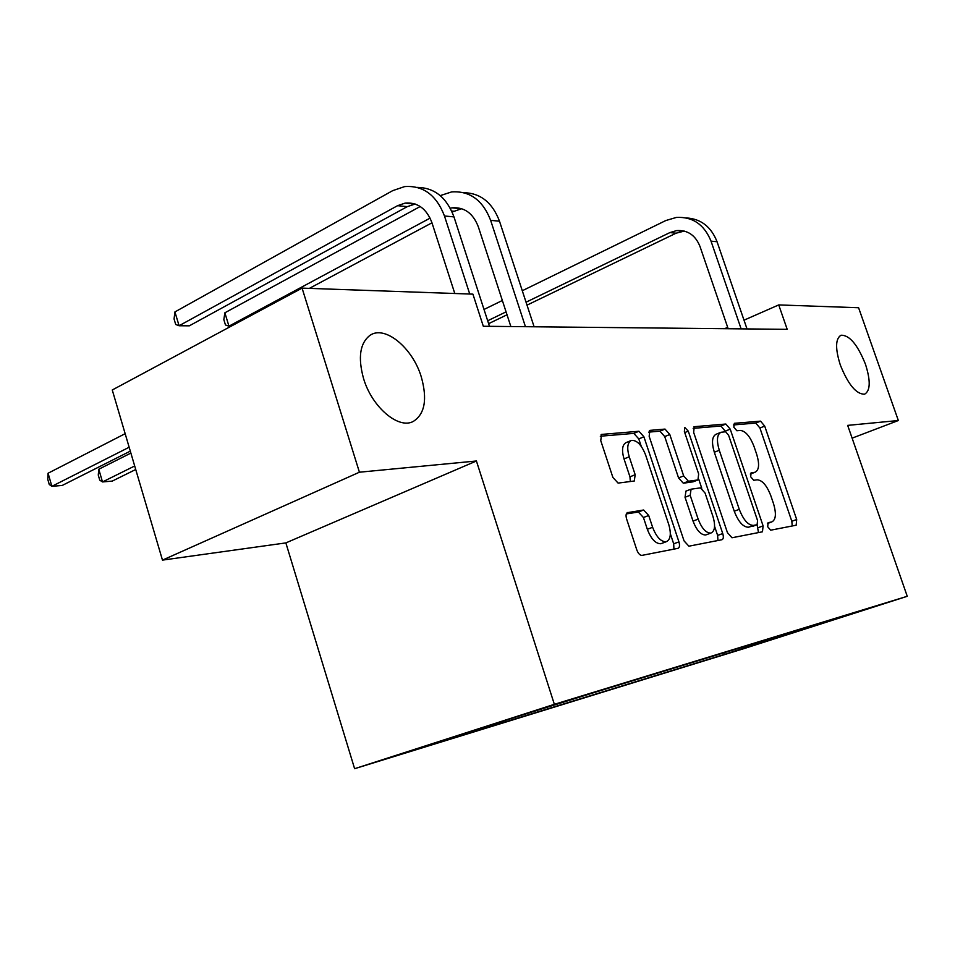 <?xml version="1.0" encoding="UTF-8"?>
<svg xmlns="http://www.w3.org/2000/svg" width="955" height="955" viewBox="0 0 955 955"><rect width="100%" height="100%" fill="white"/><g stroke="black" fill="none" stroke-linecap="round" stroke-linejoin="round"><path stroke-width="1.43" d="M767.689 526.754L770.697 530.192L796.172 525.202L796.697 519.52L764.704 426.097L760.538 421.143L734.335 423.316L733.822 427.183L736.866 430.753L740.328 430.43C745.521 431.015 750.093 436.375 754.032 446.522L756.718 454.413C759.655 464.249 759.094 470.206 755.023 472.259L751.084 472.821L750.69 476.784L753.722 480.281L757.136 479.804C762.269 480.15 766.817 485.427 770.78 495.621L773.49 503.572C776.534 513.862 775.902 520.009 771.592 522.003L768.118 522.66L767.689 526.754M421.298 376.95C412.679 347.895 384.889 324.784 369.967 335.36C359.916 343.179 357.791 357.588 363.569 378.598C372.02 407.212 398.522 429.559 413.24 421.453C424.844 414.1 427.53 399.262 421.298 376.95M865.469 364.261C857.59 344.624 849.437 334.954 840.997 335.241C835.398 338.703 835.171 348.623 840.304 364.977C848.159 384.543 856.265 394.284 864.597 394.2C870.435 390.774 870.721 380.806 865.469 364.261M399.799 754.605L434.883 743.456L399.799 754.605M627.805 512.465L627.65 512.489C625.967 513.277 625.621 515.461 626.623 519.043L636.794 549.877C638.215 553.542 639.934 555.38 641.975 555.38L677.966 548.337C679.626 547.621 679.948 545.472 678.933 541.879L643.909 436.793L638.955 431.254L601.59 434.418L600.743 440.613L612.895 477.44L618.1 483.099L634.275 481.01L635.182 474.731L629.238 456.8C626.719 447.99 627.435 442.535 631.374 440.422C636.842 439.969 641.605 444.851 645.64 455.069L668.763 524.522C671.461 534.072 670.589 539.814 666.124 541.772C660.896 541.831 656.395 536.996 652.623 527.291L648.708 515.497L643.646 510.006L627.172 512.704M476.414 460.99L359.414 472.212L302.078 288.124L112.26 389.986L162.469 560.119L285.855 542.906L354.615 768.703L554.354 704.312L476.414 460.99L285.855 542.906M852.123 438.154L898.345 420.522L847.67 425.381L907.25 596.29L554.354 704.312M898.345 420.522L858.593 307.737L778.731 304.92L744.005 320.176M302.078 288.124L472.916 294.14L483.314 326.264L787.195 329.332L778.731 304.92M727.447 532.663L732.008 537.761L762.46 531.804L763.105 525.895L730.229 429.153L725.848 424.032L694.249 426.694L693.652 432.388L727.447 532.663M721.944 539.73L688.901 546.188L684.055 540.9L649.161 436.328L649.878 430.383L665.014 429.082L669.789 434.501L683.673 475.912L688.412 481.236L697.95 479.935L698.666 473.99L684.365 431.493L684.807 427.47L688.269 431.147L722.744 533.558C723.735 536.996 723.472 539.062 721.944 539.73L721.944 539.73M765.874 641.402L733.142 651.776L765.874 641.402M354.615 768.703L743.539 648.743L907.25 596.29M820.333 623.233L592.219 693.151L508.478 719.354L425.942 745.951L478.157 729.871L447.764 739.659L724.332 654.426L750.869 645.914L751.561 644.315M820.799 623.496L750.869 645.914M359.414 472.212L162.469 560.119M727.674 327.35L724.582 328.699M723.795 652.826L724.332 654.426M478.491 729.011L478.157 729.871M780.999 635.29L780.856 636.675M792.22 525.978L791.826 521.275L759.917 427.995L755.751 423.065L733.416 424.951M758.473 532.58L757.112 524.725L757.578 520.594L728.629 435.361L720.953 426.002L693.151 428.365M720.488 432.484L716.095 434.25C712.024 436.423 711.427 442.428 714.316 452.24L734.252 511.212C738.37 521.776 743.097 527.112 748.422 527.232L757.124 524.713L752.349 526.456M734.252 511.212L739.277 509.349L719.282 450.283C716.381 440.446 716.966 434.441 721.013 432.269L725.549 431.779M739.277 509.349C743.408 519.926 748.123 525.286 753.435 525.405L757.1 524.725M648.684 432.126L659.941 431.171L665.014 429.082M693.127 481.809L683.303 483.218L678.563 477.918L664.716 436.578L659.941 431.171M698.762 479.315L701.746 488.196M714.579 526.36L717.635 535.421L722.744 533.558M698.165 519.162C701.794 528.449 706.008 533.093 710.83 533.093C714.913 531.255 715.641 525.763 713.003 516.619L705.088 493.09L700.445 487.862L691.086 489.187L690.167 495.299L698.165 519.162L693.02 521.084C696.625 530.359 700.851 534.991 705.685 534.979L706.616 534.633M685.965 491.157L685.033 497.257L690.167 495.299M693.02 521.084L685.033 497.257M717.933 540.518L717.635 535.421M661.911 543.335L660.848 543.729C655.596 543.789 651.095 538.978 647.335 529.285L643.431 517.514L638.37 512.035L626.313 513.921M630.897 440.625L626.193 442.559C622.242 444.672 621.514 450.127 624.021 458.925L629.238 456.8M630.336 481.535L629.954 476.82L624.021 458.925M641.247 446.331L638.776 438.906L633.822 433.391L600.301 436.22M673.932 549.125L673.681 543.801L670.338 533.761M686.382 217.931C700.922 218.826 711.153 226.753 717.05 241.734L747.013 328.926M522.289 290.738L665.802 220.545L676.367 217.43C692.673 216.582 704.229 224.497 711.033 241.161L741.128 328.866M728.152 328.735L699.967 246.402C695.419 235.205 687.648 229.928 676.677 230.573L669.897 232.59L526.05 302.198M684.293 231.074L676.08 233.199L527.017 305.134M506.066 311.867L487.683 320.761M507.021 314.78L488.626 323.661M484.018 309.456L502.366 300.491M134.691 465.98L102.495 481.941L112.26 481.093L135.729 469.502M98.783 469.227L102.495 481.941L99.75 480.15L98.269 475.077L98.783 469.227L130.883 453.088M463.855 192.671C480.58 193.101 492.458 202.603 499.489 221.19L534.108 326.777M440.231 195.62L451.62 191.919C469.812 190.702 482.824 200.18 490.643 220.354L525.441 326.682M510.853 326.538L478.324 226.801C473.095 213.263 464.369 206.949 452.133 207.832L450.259 208.178M461.671 208.668L452.133 212.022M430.108 218.122L228.949 326.168L231.146 326.192M431.97 222.802L309.36 288.386M224.867 312.798L228.949 326.168L225.464 324.963L223.84 319.627L224.867 312.798L420.224 206.507M129.164 447.238L51.868 486.334L62.242 485.438L130.31 451.142M48.084 473.226L51.868 486.334L49.254 484.471L47.75 479.243L48.084 473.226L125.153 433.689M417.359 187.407C434.501 187.693 446.701 197.518 453.971 216.892L489.485 326.324M454.795 293.507L431.935 222.694C426.575 208.668 417.669 202.138 405.218 203.081L397.567 205.683L179.086 325.751L174.92 311.927L392.744 190.63L404.669 186.583C423.184 185.282 436.447 195.095 444.469 215.985L469.741 294.033M415.174 204.012L407.248 206.65L189.317 325.834L179.086 325.751L175.72 324.497L174.061 318.994L174.92 311.927M771.592 522.003L767.378 523.531L771.509 522.015M750.32 473.978L754.593 472.343M755.751 423.065L760.538 421.143M759.917 427.995L764.704 426.097M791.826 521.275L796.697 519.52M693.843 426.909L694.536 426.634M720.953 426.002L725.848 424.032M725.334 431.111L730.229 429.153M758.115 527.709L763.105 525.895M714.316 452.24L719.282 450.283M748.422 527.232L753.435 525.405M649.424 430.645L650.212 430.323M664.716 436.578L669.789 434.501M678.563 477.918L683.673 475.912M683.303 483.218L688.412 481.236M692.709 481.941L697.783 479.971M684.735 432.579L688.269 431.147M638.37 512.035L643.646 510.006M643.431 517.514L648.708 515.497M647.335 529.285L652.623 527.291M629.954 476.82L635.182 474.731M601.089 434.704L601.996 434.322M633.822 433.391L638.955 431.254M638.776 438.906L643.909 436.793M673.681 543.801L678.933 541.879M717.05 241.734L711.033 241.161M676.08 233.199L669.897 232.59M499.489 221.19L490.643 220.354M453.625 211.222L451.691 211.031M453.971 216.892L444.469 215.985M407.248 206.65L397.567 205.683M750.308 474.062L755.023 472.259M692.876 481.905L697.95 479.935M705.685 534.979L710.83 533.093M685.809 491.192L690.656 489.318M660.848 543.729L666.124 541.772M682.825 231.206L676.677 230.573M461.122 208.739L452.133 207.832M414.864 204.06L405.218 203.081"/></g></svg>
